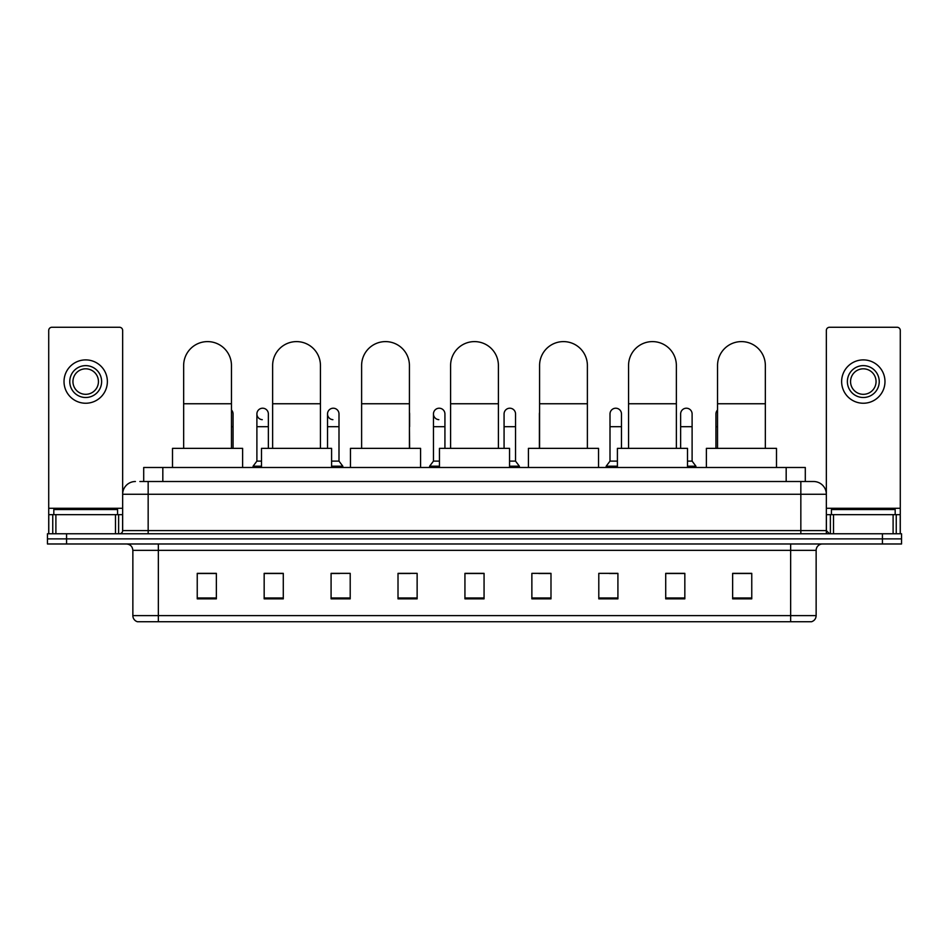 <?xml version="1.0" encoding="UTF-8"?>
<svg xmlns="http://www.w3.org/2000/svg" width="949" height="949" viewBox="0 0 949 949"><rect width="100%" height="100%" fill="white"/><g stroke="black" fill="none" stroke-linecap="round" stroke-linejoin="round"><path stroke-width="1.42" d="M143.702 481.511L143.702 467.489L805.298 467.489L805.298 481.511M140.167 481.511L809.129 481.511M139.871 481.511L148.163 481.511L148.163 494.263L122.658 494.263L122.658 530.586A3.191 3.191 0 0 1 119.479 533.777M135.41 481.511A12.752 12.752 0 0 0 122.658 494.263L122.658 330.454A3.191 3.191 0 0 0 119.479 327.263L51.91 327.263A3.191 3.191 0 0 0 48.719 330.454L48.719 514.655L55.896 514.655L55.896 533.777M813.59 481.511A12.752 12.752 0 0 1 826.342 494.263L800.837 494.263L800.837 481.511L813.4 481.511M893.104 533.777L893.104 514.655L900.281 514.655L900.281 533.777L900.281 330.454A3.191 3.191 0 0 0 897.09 327.263L829.521 327.263A3.191 3.191 0 0 0 826.342 330.454L826.342 530.586L829.521 533.777M66.572 533.777L47.45 533.777L47.45 538.878L66.572 538.878L47.45 538.878L47.45 543.979L66.572 543.979L66.572 538.878L882.428 538.878L66.572 538.878L66.572 533.777L882.428 533.777L882.428 538.878L901.55 538.878L882.428 538.878L882.428 543.979L66.572 543.979M901.55 533.777L901.55 538.878L901.55 533.777L882.428 533.777M816.14 615.616C815.962 618.677 814.432 620.717 811.549 621.737L790.647 621.737L790.647 615.616L816.14 615.616L816.14 550.349A6.37 6.37 0 0 1 822.51 543.979M790.647 621.737L137.451 621.737A6.37 6.37 0 0 1 132.86 615.616L132.86 550.349C132.48 546.482 130.357 544.358 126.49 543.979M751.762 598.855L751.762 573.362L732.64 573.362L732.64 598.855L751.762 598.855M684.834 598.855L684.834 573.362L665.712 573.362L665.712 598.855L684.834 598.855M617.918 598.855L617.918 573.362L598.795 573.362L598.795 598.855L617.918 598.855M550.989 598.855L550.989 573.362L531.867 573.362L531.867 598.855L550.989 598.855M216.36 598.855L216.36 573.362L197.238 573.362L197.238 598.855L216.36 598.855M283.288 598.855L283.288 573.362L264.166 573.362L264.166 598.855L283.288 598.855M350.205 598.855L350.205 573.362L331.082 573.362L331.082 598.855L350.205 598.855M417.133 598.855L417.133 573.362L398.011 573.362L398.011 598.855L417.133 598.855M484.061 598.855L484.061 573.362L464.939 573.362L464.939 598.855L484.061 598.855M901.55 543.979L901.55 538.878L901.55 543.979L882.428 543.979M609.377 573.493L617.918 573.493M679.994 573.493L675.403 573.493M398.011 573.493L410.253 573.493M331.082 573.493L339.623 573.493M273.597 573.493L269.006 573.493M538.747 573.493L550.989 573.493M484.061 573.493L464.939 573.493M283.288 573.493L264.166 573.493M216.36 573.493L197.238 573.493M684.834 573.493L665.712 573.493M751.762 573.493L732.64 573.493M117.557 514.655L117.557 509.554L53.82 509.554L53.82 514.655M115.493 533.777L115.493 514.655L55.896 514.655M115.493 514.655L122.658 514.655M48.719 533.777L48.719 514.655M85.695 365.638A15.931 15.931 0 0 0 69.763 381.569A15.931 15.931 0 0 0 85.695 397.501A15.931 15.931 0 0 0 101.626 381.569A15.931 15.931 0 0 0 85.695 365.638M85.695 368.817A12.752 12.752 0 0 0 72.943 381.569A12.752 12.752 0 0 0 85.695 394.321A12.752 12.752 0 0 0 98.447 381.569A12.752 12.752 0 0 0 85.695 368.817M85.695 403.242A21.673 21.673 0 0 0 107.367 381.569A21.673 21.673 0 0 0 85.695 359.896A21.673 21.673 0 0 0 64.022 381.569A21.673 21.673 0 0 0 85.695 403.242M183.655 448.367L183.655 365.507A23.903 23.903 0 0 1 207.558 341.604A23.903 23.903 0 0 1 231.461 365.507A23.903 23.903 0 0 0 207.558 341.604M231.461 448.367L231.461 365.507M242.624 467.489L242.624 448.367L172.504 448.367L172.504 467.489M272.636 448.367L272.636 365.507A23.903 23.903 0 0 1 296.539 341.604A23.903 23.903 0 0 1 320.442 365.507A23.903 23.903 0 0 0 296.539 341.604M320.442 448.367L320.442 365.507M331.592 467.489L331.592 448.367L261.485 448.367L261.485 467.489M361.616 448.367L361.616 365.507A23.903 23.903 0 0 1 385.519 341.604A23.903 23.903 0 0 1 409.422 365.507A23.903 23.903 0 0 0 385.519 341.604M409.422 448.367L409.422 365.507M420.573 467.489L420.573 448.367L350.466 448.367L350.466 467.489M450.597 448.367L450.597 365.507A23.903 23.903 0 0 1 474.5 341.604A23.903 23.903 0 0 1 498.403 365.507A23.903 23.903 0 0 0 474.5 341.604M498.403 448.367L498.403 365.507M509.554 467.489L509.554 448.367L439.446 448.367L439.446 467.489M539.578 448.367L539.578 365.507A23.903 23.903 0 0 1 563.481 341.604A23.903 23.903 0 0 1 587.384 365.507A23.903 23.903 0 0 0 563.481 341.604M587.384 448.367L587.384 365.507M598.534 467.489L598.534 448.367L528.427 448.367L528.427 467.489M628.558 448.367L628.558 365.507A23.903 23.903 0 0 1 652.461 341.604A23.903 23.903 0 0 1 676.364 365.507A23.903 23.903 0 0 0 652.461 341.604M676.364 448.367L676.364 365.507M687.515 467.489L687.515 448.367L617.408 448.367L617.408 467.489M717.539 448.367L717.539 365.507A23.903 23.903 0 0 1 741.442 341.604A23.903 23.903 0 0 1 765.345 365.507A23.903 23.903 0 0 0 741.442 341.604M765.345 448.367L765.345 365.507M776.496 467.489L776.496 448.367L706.376 448.367L706.376 467.489M233.063 448.367L233.063 426.694L231.461 426.694M231.461 409.98A5.741 5.741 0 0 1 233.063 413.954L233.063 426.694M262.268 419.672A5.741 5.741 0 0 1 256.894 413.954A5.741 5.741 0 0 1 262.992 408.224A5.741 5.741 0 0 1 268.365 413.954L268.365 426.694L256.894 426.694L256.894 413.954M261.485 461.119L256.894 461.119L256.894 426.694M268.365 448.367L268.365 426.694M256.894 461.119L253.075 466.208L253.075 467.489M261.485 466.208L253.075 466.208M332.897 419.672A5.741 5.741 0 0 1 327.524 413.954A5.741 5.741 0 0 1 333.609 408.224A5.741 5.741 0 0 1 338.995 413.954L338.995 426.694L327.524 426.694L327.524 413.954M338.995 426.694L338.995 461.119L331.592 461.119M327.524 448.367L327.524 426.694M338.995 461.119L342.814 466.208L331.592 466.208M342.814 466.208L342.814 467.489M409.612 448.367L409.422 426.694M409.422 412.483A5.741 5.741 0 0 1 409.612 413.954L409.612 426.694M438.829 419.672A5.741 5.741 0 0 1 433.456 413.954A5.741 5.741 0 0 1 439.553 408.224A5.741 5.741 0 0 1 444.927 413.954L444.927 426.694L433.456 426.694L433.456 413.954M439.446 461.119L433.456 461.119L433.456 426.694M444.927 448.367L444.927 426.694M433.456 461.119L429.624 466.208L429.624 467.489M439.446 466.208L429.624 466.208M504.073 413.954A5.741 5.741 0 0 1 510.171 408.224A5.741 5.741 0 0 1 515.544 413.954L515.544 426.694L504.073 426.694L504.073 413.954M515.544 426.694L515.544 461.119L509.554 461.119M504.073 448.367L504.073 426.694M515.544 461.119L519.376 466.208L509.554 466.208M519.376 466.208L519.376 467.489M539.388 448.367L539.388 413.954A5.741 5.741 0 0 1 539.578 412.483M610.005 413.954A5.741 5.741 0 0 1 616.103 408.224A5.741 5.741 0 0 1 621.476 413.954L621.476 426.694L610.005 426.694L610.005 413.954M617.408 461.119L610.005 461.119L610.005 426.694M621.476 448.367L621.476 426.694M610.005 461.119L606.186 466.208L606.186 467.489M617.408 466.208L606.186 466.208M680.635 413.954A5.741 5.741 0 0 1 686.732 408.224A5.741 5.741 0 0 1 692.106 413.954L692.106 426.694L680.635 426.694L680.635 413.954M692.106 426.694L692.106 461.119L687.515 461.119M680.635 448.367L680.635 426.694M692.106 461.119L695.925 466.208L687.515 466.208M695.925 466.208L695.925 467.489M715.937 448.367L715.937 413.954A5.741 5.741 0 0 1 717.539 409.98M893.104 514.655L833.507 514.655L833.507 533.777M826.342 514.655L833.507 514.655M826.342 533.777L826.342 530.586L800.837 530.586L800.837 494.263L148.163 494.263L148.163 530.586L800.837 530.586L800.837 533.777M863.305 365.638A15.931 15.931 0 0 0 847.374 381.569A15.931 15.931 0 0 0 863.305 397.501A15.931 15.931 0 0 0 879.237 381.569A15.931 15.931 0 0 0 863.305 365.638M863.305 368.817A12.752 12.752 0 0 0 850.553 381.569A12.752 12.752 0 0 0 863.305 394.321A12.752 12.752 0 0 0 876.057 381.569A12.752 12.752 0 0 0 863.305 368.817M863.305 403.242A21.673 21.673 0 0 0 884.978 381.569A21.673 21.673 0 0 0 863.305 359.896A21.673 21.673 0 0 0 841.633 381.569A21.673 21.673 0 0 0 863.305 403.242M895.18 514.655L895.18 509.554L831.443 509.554L831.443 514.655M162.825 481.511L162.825 467.489M786.175 481.511L786.175 467.489M148.163 533.777L148.163 530.586L122.658 530.586M790.647 543.979L790.647 550.349L132.86 550.349M816.14 550.349L790.647 550.349L790.647 615.616L158.353 615.616L158.353 621.737M132.86 615.616L158.353 615.616L158.353 543.979M484.061 597.965L464.939 597.965M417.133 597.965L398.011 597.965M350.205 597.965L331.082 597.965M283.288 597.965L264.166 597.965M216.36 597.965L197.238 597.965M550.989 597.965L531.867 597.965M617.918 597.965L598.795 597.965M684.834 597.965L665.712 597.965M751.762 597.965L732.64 597.965M122.658 508.284L48.719 508.284M122.611 531.143L122.611 514.655M118.625 514.655L118.625 533.777M48.779 514.655L48.779 533.777M52.753 533.777L52.753 514.655M183.655 403.752L231.461 403.752M272.636 403.752L320.442 403.752M361.616 403.752L409.422 403.752M450.597 403.752L498.403 403.752M539.578 403.752L587.384 403.752M628.558 403.752L676.364 403.752M717.539 403.752L765.345 403.752M717.539 426.694L715.937 426.694M900.281 508.284L826.342 508.284M900.221 533.777L900.221 514.655M896.247 514.655L896.247 533.777M826.389 514.655L826.389 531.143M830.375 533.777L830.375 514.655"/></g></svg>
